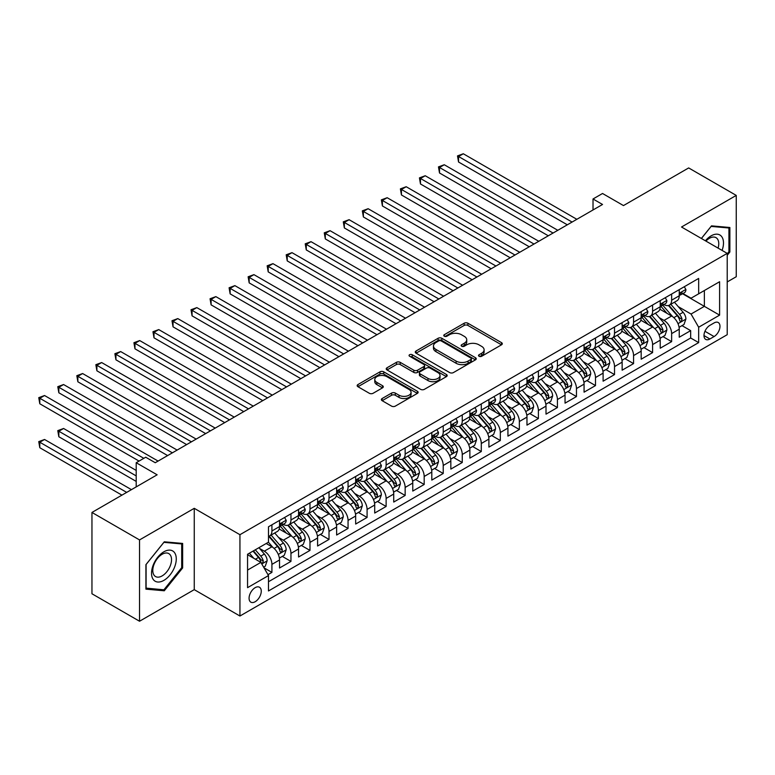 <?xml version="1.0" encoding="UTF-8"?>
<svg xmlns="http://www.w3.org/2000/svg" width="775" height="775" viewBox="0 0 775 775"><rect width="100%" height="100%" fill="white"/><g stroke="black" fill="none" stroke-linecap="round" stroke-linejoin="round"><path stroke-width="1.16" d="M479.057 356.267A1.85 1.066 0 0 0 481.672 356.267L501.522 344.807A2.645 1.521 0 0 0 502.297 343.732A2.645 1.521 0 0 0 501.522 342.647L467.897 323.233A2.645 1.521 0 0 0 464.157 323.233L444.308 334.693A1.85 1.066 0 0 0 443.765 335.449A1.85 1.066 0 0 0 444.308 336.205A1.85 1.066 0 0 0 446.923 336.205L449.49 334.722A8.457 4.883 0 0 1 461.454 334.722L464.254 336.34A8.457 4.883 0 0 1 466.734 339.789A8.457 4.883 0 0 1 464.254 343.238L461.687 344.73A1.85 1.066 0 0 0 461.144 345.476A1.85 1.066 0 0 0 461.687 346.231A1.85 1.066 0 0 0 464.302 346.231L466.87 344.749A8.457 4.883 0 0 1 478.824 344.749L481.624 346.367A8.457 4.883 0 0 1 484.104 349.825A8.457 4.883 0 0 1 481.624 353.274L479.057 354.756A1.85 1.066 0 0 0 478.514 355.512A1.85 1.066 0 0 0 479.057 356.267L479.057 354.756M255.169 601.729A8.612 4.97 120 0 0 260.797 594.144A8.612 4.97 120 0 0 259.47 587.237A8.612 4.97 120 0 0 255.169 587.663A8.612 4.97 120 0 0 249.54 595.258A8.612 4.97 120 0 0 250.858 602.165A8.612 4.97 120 0 0 255.169 601.729M382.143 398.524A2.645 1.521 0 0 0 381.368 399.6A2.645 1.521 0 0 0 382.143 400.685L391.578 406.129A2.645 1.521 0 0 0 395.308 406.129L417.357 393.4A2.645 1.521 0 0 0 418.132 392.324A2.645 1.521 0 0 0 417.357 391.239L383.732 371.826A2.645 1.521 0 0 0 379.992 371.826L357.943 384.555A2.645 1.521 0 0 0 357.168 385.63A2.645 1.521 0 0 0 357.943 386.715L369.346 393.293A2.645 1.521 0 0 0 373.075 393.293L382.511 387.849A2.645 1.521 0 0 0 383.286 386.764A2.645 1.521 0 0 0 382.511 385.688L376.863 382.424A7.072 4.078 0 0 1 374.79 379.537A7.072 4.078 0 0 1 379.159 375.768A7.072 4.078 0 0 1 386.861 376.65L408.997 389.438A7.072 4.078 0 0 1 411.07 392.324A7.072 4.078 0 0 1 406.701 396.093A7.072 4.078 0 0 1 398.999 395.211L395.308 393.08A2.645 1.521 0 0 0 391.578 393.08L382.143 398.524L382.143 400.685M727.212 281.945L736.25 276.733L736.25 195.407L688.665 167.933L623.478 205.578L602.533 193.488L593.02 198.981L602.533 204.474L155.242 462.723L145.719 457.221L136.206 462.723L136.206 486.894M139.539 539.923L139.539 621.24L194.254 589.649L194.254 508.323L139.539 539.923L91.954 512.449L157.141 474.804L136.206 462.723M194.254 508.323L239.94 534.702L727.212 253.377L727.212 334.693L239.94 616.018L239.94 534.702M736.25 195.407L681.525 227.007L727.212 253.377M449.684 372.581A2.645 1.521 0 0 0 453.414 372.581L475.463 359.852A2.645 1.521 0 0 0 476.238 358.777A2.645 1.521 0 0 0 475.463 357.692L441.837 338.278A2.645 1.521 0 0 0 438.098 338.278L416.049 351.007A2.645 1.521 0 0 0 415.274 352.082A2.645 1.521 0 0 0 416.049 353.168L449.684 372.581M410.343 356.665A1.85 1.066 0 0 1 412.222 356.926L412.222 354.727L446.41 374.47A2.645 1.521 0 0 1 447.185 375.546A2.645 1.521 0 0 1 446.41 376.631L424.361 389.35A2.645 1.521 0 0 1 420.631 389.35L386.996 369.937L386.996 367.786A2.645 1.521 0 0 0 386.221 368.861A2.645 1.521 0 0 0 386.996 369.937M386.996 367.786L396.432 362.332A2.645 1.521 0 0 1 400.171 362.332L413.811 370.208A2.645 1.521 0 0 0 417.541 370.208L423.809 366.594A2.645 1.521 0 0 0 424.574 365.519A2.645 1.521 0 0 0 423.809 364.434L409.607 356.238A1.85 1.066 0 0 1 409.064 355.483A1.85 1.066 0 0 1 410.207 354.495A1.85 1.066 0 0 1 412.222 354.727M139.539 621.24L91.954 593.766L91.954 512.449M267.966 574.672L271.918 572.396L264.013 567.833M259.528 548.429L264.304 551.18A10.763 6.219 60 0 1 271.918 564.374L279.533 559.976L279.533 567.998L290.954 561.4L282.294 556.402M278.554 537.433L283.34 540.194A10.763 6.219 60 0 1 290.954 553.379L298.559 548.991L298.559 557.012L309.981 550.415L301.32 545.416M297.59 526.448L302.366 529.209A10.763 6.219 60 0 1 309.981 542.393L317.595 537.995L317.595 546.017L329.017 539.429L320.356 534.421M316.626 515.452L321.402 518.213A10.763 6.219 60 0 1 329.017 531.408L336.631 527.01L336.631 535.031L348.052 528.434L339.392 523.435M335.662 504.467L340.438 507.228A10.763 6.219 60 0 1 348.052 520.413L355.667 516.014L355.667 524.045L367.088 517.448L358.428 512.449M354.698 493.481L359.474 496.242A10.763 6.219 60 0 1 367.088 509.427L374.703 505.029L374.703 513.05L386.124 506.462L377.464 501.454M373.724 482.486L378.51 485.247A10.763 6.219 60 0 1 386.124 498.432L393.729 494.043L393.729 502.064L405.151 495.467L396.49 490.468M392.76 471.5L397.536 474.261A10.763 6.219 60 0 1 405.151 487.446L412.765 483.048L412.765 491.069L424.187 484.482L415.526 479.483M411.796 460.515L416.572 463.266A10.763 6.219 60 0 1 424.187 476.46L431.801 472.062L431.801 480.083L443.222 473.486L434.562 468.488M430.832 449.519L435.608 452.28A10.763 6.219 60 0 1 443.222 465.465L450.837 461.077L450.837 469.098L462.258 462.501L453.598 457.502M449.868 438.534L454.644 441.295A10.763 6.219 60 0 1 462.258 454.479L469.873 450.081L469.873 458.103L481.294 451.515L472.634 446.516M468.894 427.548L473.68 430.299A10.763 6.219 60 0 1 481.294 443.494L488.899 439.096L488.899 447.117L500.321 440.52L491.66 435.521M487.93 416.553L492.706 419.314A10.763 6.219 60 0 1 500.321 432.498L507.935 428.1L507.935 436.131L519.357 429.534L510.696 424.535M506.966 405.567L511.742 408.328A10.763 6.219 60 0 1 519.357 421.513L526.971 417.115L526.971 425.136L538.393 418.548L529.732 413.54M526.002 394.572L530.778 397.333A10.763 6.219 60 0 1 538.393 410.527L546.007 406.129L546.007 414.15L557.428 407.553L548.768 402.554M545.028 383.586L549.814 386.347A10.763 6.219 60 0 1 557.428 399.532L565.043 395.134L565.043 403.155L576.464 396.567L567.804 391.569M564.064 372.601L568.85 375.362A10.763 6.219 60 0 1 576.464 388.546L584.069 384.148L584.069 392.169L595.491 385.582L586.83 380.573M583.1 361.605L587.876 364.366A10.763 6.219 60 0 1 595.491 377.551L603.105 373.162L603.105 381.184L614.527 374.587L605.866 369.588M602.136 350.62L606.912 353.381A10.763 6.219 60 0 1 614.527 366.565L622.141 362.167L622.141 370.188L633.562 363.601L624.902 358.602M621.172 339.634L625.948 342.385A10.763 6.219 60 0 1 633.562 355.58L641.177 351.182L641.177 359.203L652.598 352.606L643.938 347.607M640.198 328.639L644.984 331.4A10.763 6.219 60 0 1 652.598 344.584L660.213 340.196L660.213 348.217L671.634 341.62L671.634 333.599A10.763 6.219 -120 0 0 664.02 320.414L659.234 317.653M662.974 336.621L671.634 341.62M279.533 559.976A10.763 6.219 -120 0 0 271.918 546.792L266.203 543.488M298.559 548.991A10.763 6.219 -120 0 0 290.954 535.796L279.174 529.005M317.595 537.995A10.763 6.219 -120 0 0 309.981 524.811L298.21 518.01M336.631 527.01A10.763 6.219 -120 0 0 329.017 513.825L317.246 507.024M355.667 516.014A10.763 6.219 -120 0 0 348.052 502.83L336.282 496.039M374.703 505.029A10.763 6.219 -120 0 0 367.088 491.844L355.318 485.043M393.729 494.043A10.763 6.219 -120 0 0 386.124 480.849L374.344 474.058M412.765 483.048A10.763 6.219 -120 0 0 405.151 469.863L393.38 463.072M431.801 472.062A10.763 6.219 -120 0 0 424.187 458.877L412.416 452.077M450.837 461.077A10.763 6.219 -120 0 0 443.222 447.882L431.452 441.091M469.873 450.081A10.763 6.219 -120 0 0 462.258 436.897L450.488 430.096M488.899 439.096A10.763 6.219 -120 0 0 481.294 425.911L469.514 419.11M507.935 428.1A10.763 6.219 -120 0 0 500.321 414.916L488.55 408.125M526.971 417.115A10.763 6.219 -120 0 0 519.357 403.93L507.586 397.129M546.007 406.129A10.763 6.219 -120 0 0 538.393 392.944L526.622 386.144M565.043 395.134A10.763 6.219 -120 0 0 557.428 381.949L545.658 375.158M584.069 384.148A10.763 6.219 -120 0 0 576.464 370.963L564.684 364.163M603.105 373.162A10.763 6.219 -120 0 0 595.491 359.968L583.72 353.177M622.141 362.167A10.763 6.219 -120 0 0 614.527 348.983L602.756 342.192M641.177 351.182A10.763 6.219 -120 0 0 633.562 337.997L621.792 331.196M660.213 340.196A10.763 6.219 -120 0 0 652.598 327.002L640.828 320.211M714.075 322.942L709.89 325.355A8.341 4.815 120 0 0 704.436 332.707A8.341 4.815 120 0 0 705.715 339.392A8.341 4.815 120 0 0 709.89 338.985L714.075 336.563A8.341 4.815 120 0 0 719.529 329.21A8.341 4.815 120 0 0 718.251 322.526A8.341 4.815 120 0 0 714.075 322.942M247.554 570.08L260.875 562.388L268.489 575.583L268.489 590.967L698.663 342.608L698.663 327.224L691.048 314.04L678.27 306.668M268.489 575.583L247.554 587.663L247.554 554.261L268.489 542.171L268.489 526.787L698.663 278.428L698.663 293.812L719.597 281.732L719.597 315.134L698.663 327.224M283.233 524.317L283.34 524.365A10.763 6.219 60 0 0 288.717 524.908L296.331 520.509A10.763 6.219 -120 0 0 298.559 515.578L298.559 509.427M302.269 513.321L302.366 513.379A10.763 6.219 60 0 0 307.752 513.912L315.367 509.514A10.763 6.219 -120 0 0 317.595 504.593L317.595 498.432M321.305 502.336L321.402 502.394A10.763 6.219 60 0 0 326.788 502.927L334.403 498.528A10.763 6.219 -120 0 0 336.631 493.597L336.631 487.446M340.341 491.34L340.438 491.398A10.763 6.219 60 0 0 345.824 491.931L353.439 487.543A10.763 6.219 -120 0 0 355.667 482.612L355.667 476.46M359.377 480.355L359.474 480.413A10.763 6.219 60 0 0 364.86 480.946L372.465 476.548A10.763 6.219 -120 0 0 374.703 471.626L374.703 465.465M378.403 469.369L378.51 469.427A10.763 6.219 60 0 0 383.887 469.96L391.501 465.562A10.763 6.219 -120 0 0 393.729 460.631L393.729 454.479M397.439 458.374L397.536 458.432A10.763 6.219 60 0 0 402.923 458.965L410.537 454.576A10.763 6.219 -120 0 0 412.765 449.645L412.765 443.494M416.475 447.388L416.572 447.446A10.763 6.219 60 0 0 421.958 447.979L429.573 443.581A10.763 6.219 -120 0 0 431.801 438.65L431.801 432.498M435.511 436.403L435.608 436.461A10.763 6.219 60 0 0 440.994 436.993L448.609 432.595A10.763 6.219 -120 0 0 450.837 427.664L450.837 421.513M454.547 425.407L454.644 425.465A10.763 6.219 60 0 0 460.03 425.998L467.635 421.61A10.763 6.219 -120 0 0 469.873 416.679L469.873 410.517M473.573 414.422L473.68 414.48A10.763 6.219 60 0 0 479.057 415.012L486.671 410.614A10.763 6.219 -120 0 0 488.899 405.683L488.899 399.532M492.609 403.436L492.706 403.484A10.763 6.219 60 0 0 498.092 404.027L505.707 399.629A10.763 6.219 -120 0 0 507.935 394.698L507.935 388.546M511.645 392.441L511.742 392.499A10.763 6.219 60 0 0 517.128 393.032L524.743 388.633A10.763 6.219 -120 0 0 526.971 383.712L526.971 377.551M530.681 381.455L530.778 381.513A10.763 6.219 60 0 0 536.164 382.046L543.779 377.648A10.763 6.219 -120 0 0 546.007 372.717L546.007 366.565M549.717 370.46L549.814 370.518A10.763 6.219 60 0 0 555.2 371.051L562.805 366.662A10.763 6.219 -120 0 0 565.043 361.731L565.043 355.58M568.743 359.474L568.85 359.532A10.763 6.219 60 0 0 574.227 360.065L581.841 355.667A10.763 6.219 -120 0 0 584.069 350.746L584.069 344.584M587.779 348.488L587.876 348.547A10.763 6.219 60 0 0 593.262 349.079L600.877 344.681A10.763 6.219 -120 0 0 603.105 339.75L603.105 333.599M606.815 337.493L606.912 337.551A10.763 6.219 60 0 0 612.298 338.084L619.913 333.696A10.763 6.219 -120 0 0 622.141 328.765L622.141 322.613M625.851 326.507L625.948 326.566A10.763 6.219 60 0 0 631.334 327.098L638.949 322.7A10.763 6.219 -120 0 0 641.177 317.769L641.177 311.618M644.887 315.522L644.984 315.58A10.763 6.219 60 0 0 650.37 316.113L657.975 311.715A10.763 6.219 -120 0 0 660.213 306.784L660.213 300.632M268.489 581.734L690.661 337.997L690.661 330.634L679.239 337.222L679.239 329.201A10.763 6.219 -120 0 0 671.634 316.016L659.854 309.215M663.913 304.527L664.02 304.585A10.763 6.219 -120 0 0 669.397 305.118A10.763 6.219 -120 0 0 671.634 300.187L671.634 294.035M669.397 305.118L677.011 300.719A10.763 6.219 -120 0 0 679.239 295.798L679.239 289.637M271.918 524.811L271.918 530.962A10.763 6.219 60 0 1 269.69 535.893A10.763 6.219 60 0 1 268.489 536.329M269.69 535.893L277.295 531.495A10.763 6.219 -120 0 0 279.533 526.564L279.533 520.413M290.954 513.815L290.954 519.977A10.763 6.219 60 0 1 288.717 524.908M309.981 502.83L309.981 508.981A10.763 6.219 60 0 1 307.752 513.912M329.017 491.844L329.017 497.996A10.763 6.219 60 0 1 326.788 502.927M348.052 480.849L348.052 487.01A10.763 6.219 60 0 1 345.824 491.931M367.088 469.863L367.088 476.015A10.763 6.219 60 0 1 364.86 480.946M386.124 458.877L386.124 465.029A10.763 6.219 60 0 1 383.887 469.96M405.151 447.882L405.151 454.043A10.763 6.219 60 0 1 402.923 458.965M424.187 436.897L424.187 443.048A10.763 6.219 60 0 1 421.958 447.979M443.222 425.911L443.222 432.062A10.763 6.219 60 0 1 440.994 436.993M462.258 414.916L462.258 421.067A10.763 6.219 60 0 1 460.03 425.998M481.294 403.93L481.294 410.082A10.763 6.219 60 0 1 479.057 415.012M500.321 392.935L500.321 399.096A10.763 6.219 60 0 1 498.092 404.027M519.357 381.949L519.357 388.101A10.763 6.219 60 0 1 517.128 393.032M538.393 370.963L538.393 377.115A10.763 6.219 60 0 1 536.164 382.046M557.428 359.968L557.428 366.129A10.763 6.219 60 0 1 555.2 371.051M576.464 348.983L576.464 355.134A10.763 6.219 60 0 1 574.227 360.065M595.491 337.997L595.491 344.148A10.763 6.219 60 0 1 593.262 349.079M614.527 327.002L614.527 333.163A10.763 6.219 60 0 1 612.298 338.084M633.562 316.016L633.562 322.168A10.763 6.219 60 0 1 631.334 327.098M652.598 305.03L652.598 311.182A10.763 6.219 60 0 1 650.37 316.113M652.598 344.584L652.598 352.606M633.562 355.58L633.562 363.601M614.527 366.565L614.527 374.587M595.491 377.551L595.491 385.582M576.464 388.546L576.464 396.567M557.428 399.532L557.428 407.553M538.393 410.527L538.393 418.548M519.357 421.513L519.357 429.534M500.321 432.498L500.321 440.52M481.294 443.494L481.294 451.515M462.258 454.479L462.258 462.501M443.222 465.465L443.222 473.486M424.187 476.46L424.187 484.482M405.151 487.446L405.151 495.467M386.124 498.432L386.124 506.462M367.088 509.427L367.088 517.448M348.052 520.413L348.052 528.434M329.017 531.408L329.017 539.429M309.981 542.393L309.981 550.415M290.954 553.379L290.954 561.4M271.918 564.374L271.918 572.396M260.875 562.388L247.554 554.697M691.048 314.04L704.368 306.348L704.368 290.518L719.597 281.732M682.572 293.764L719.597 315.134M682.949 293.541L691.048 298.21L698.663 293.812M194.254 589.649L239.94 616.018M593.02 198.981L593.02 209.967M682 325.636L690.661 330.634M690.661 337.997L698.663 342.608M727.212 255.314L729.876 251.991L729.876 227.501L711.508 225.864L701.375 238.468M145.913 589.145L164.281 590.783L182.648 567.93L182.648 543.44L164.281 541.803L145.913 564.655L145.913 589.145M728.926 251.449L729.876 251.991M181.699 567.387L182.648 567.93M162.333 589.659L164.281 590.783M479.802 356.529L481.624 355.473A8.457 4.883 0 0 0 484.104 352.024L484.104 349.825M466.734 339.789L466.734 341.988A8.457 4.883 0 0 1 464.254 345.437L462.423 346.493M501.493 344.827L467.897 325.432A2.645 1.521 0 0 0 464.157 325.432L445.044 336.466M475.424 359.871L441.837 340.477A2.645 1.521 0 0 0 438.098 340.477L416.088 353.187M470.793 359.532A1.85 1.066 0 0 0 471.336 358.777A1.85 1.066 0 0 0 470.793 358.021L441.275 340.981A1.85 1.066 0 0 0 438.66 340.981L435.947 342.54A8.457 4.883 0 0 0 433.467 345.989A8.457 4.883 0 0 0 435.947 349.448L456.126 361.092A8.457 4.883 0 0 0 468.081 361.092L470.793 359.532L470.793 361.731A1.85 1.066 0 0 0 471.336 360.976L471.336 358.777M433.467 345.989L433.467 348.188A8.457 4.883 0 0 0 435.947 351.647L435.947 349.448M470.793 361.731L468.081 363.291A8.457 4.883 0 0 1 456.126 363.291L435.947 351.647M387.035 369.956L396.432 364.531L396.432 362.332M424.574 365.519L424.574 367.718A2.645 1.521 0 0 1 423.809 368.793L417.541 372.407A2.645 1.521 0 0 1 413.811 372.407L400.171 364.531A2.645 1.521 0 0 0 396.432 364.531M412.222 356.926L446.371 376.65M427.965 378.384A7.072 4.078 0 0 0 435.666 379.266A7.072 4.078 0 0 0 440.026 375.497A7.072 4.078 0 0 0 437.952 372.61L430.154 368.106A2.645 1.521 0 0 0 426.424 368.106L420.157 371.719A2.645 1.521 0 0 0 419.391 372.794A2.645 1.521 0 0 0 420.157 373.879L427.965 378.384L427.965 380.573A7.072 4.078 0 0 0 435.666 381.465A7.072 4.078 0 0 0 440.026 377.696L440.026 375.497M419.391 372.794L419.391 374.993A2.645 1.521 0 0 0 420.157 376.078L420.157 373.879M427.965 380.573L420.157 376.078M411.07 392.324L411.07 394.523A7.072 4.078 0 0 1 406.701 398.292A7.072 4.078 0 0 1 398.999 397.401L395.308 395.269A2.645 1.521 0 0 0 391.578 395.269L382.172 400.704M374.79 379.537L374.79 381.736A7.072 4.078 0 0 0 376.863 384.623L376.863 382.424M382.482 387.868L376.863 384.623M417.357 391.239L417.357 393.4L383.732 374.025A2.645 1.521 0 0 0 379.992 374.025L357.982 386.735M679.084 327.321L684.005 324.473L685.904 318.98A7.13 4.117 -120 0 0 683.124 312.286L674.434 302.211M672.69 316.713L662.751 305.205M667.033 313.362L661.259 306.677A17.089 9.872 -120 0 0 660.736 306.086M458.548 205.956L529.257 246.779L420.476 183.985L420.476 178.483L425.233 175.741L538.77 241.287M668.428 305.505L677.224 315.687A7.13 4.117 60 0 1 679.772 320.608L680.285 321.451L681.254 321.315L682.058 319.29A7.13 4.117 -120 0 0 679.51 314.369L670.811 304.304M668.951 305.34L678.396 316.287A3.633 2.102 60 0 1 679.317 317.702L682.058 319.29M684.286 286.731L685.904 289.53A7.13 4.117 60 0 1 684.432 292.688L680.808 294.771A7.13 4.117 -120 0 0 682.058 293.134L681.903 292.495M572.086 222.057L458.548 156.511L463.305 153.76L576.842 219.306M679.481 295.11L679.51 295.11A7.13 4.117 -120 0 0 680.808 294.771M681.128 292.601L682.058 293.134C681.603 292.059 680.847 292.495 679.772 294.452A7.13 4.117 60 0 1 679.239 295.469M567.319 224.808L458.548 162.004L458.548 156.511L457.502 155.901L463.305 153.76M458.548 162.004L457.502 155.901M722.087 250.422A17.496 10.104 120 0 0 711.121 235.852A17.496 10.104 120 0 0 705.395 240.783M718.096 248.116A13.243 7.643 120 0 0 716.013 237.663A13.243 7.643 120 0 0 709.387 238.322A13.243 7.643 120 0 0 705.918 241.083M701.414 238.487L711.121 226.407L728.926 227.995L728.926 251.73L727.212 253.861M727.744 227.317L728.926 227.995M174.617 567.029A17.496 10.104 120 0 0 170.083 550.134A17.496 10.104 120 0 0 153.188 565.12A17.496 10.104 120 0 0 157.713 582.015A17.496 10.104 120 0 0 174.617 567.029M170.277 565.798A13.243 7.643 120 0 0 168.785 553.602A13.243 7.643 120 0 0 154.051 564.345A13.243 7.643 120 0 0 155.542 576.542A13.243 7.643 120 0 0 170.277 565.798M146.097 588.215L146.097 564.481L163.903 542.345L181.699 543.934L181.699 567.668L163.903 589.804L145.913 588.099M180.517 543.256L181.699 543.934M660.048 338.307L664.969 335.468L666.868 329.976A7.13 4.117 -120 0 0 664.088 323.272L655.398 313.207M653.654 327.699L643.715 316.19M647.997 324.347L642.233 317.673A17.089 9.872 -120 0 0 641.7 317.072M439.512 216.952L510.221 257.775L401.44 194.971L401.44 189.478L406.197 186.727L519.734 252.282M649.392 316.5L658.188 326.682A7.13 4.117 60 0 1 660.736 331.593L661.259 332.436L662.218 332.301L663.022 330.276A7.13 4.117 -120 0 0 660.474 325.364L651.775 315.289M649.915 316.326L659.36 327.273A3.633 2.102 60 0 1 660.281 328.697L663.022 330.276M641.012 349.293L645.933 346.454L647.832 340.961A7.13 4.117 -120 0 0 645.062 334.267L636.362 324.192M634.618 338.694L624.679 327.186M628.961 335.343L623.197 328.658A17.089 9.872 -120 0 0 622.664 328.067M420.476 227.937L491.185 268.76L382.404 205.956L382.404 200.463L387.171 197.712L500.708 263.267M630.366 327.486L639.162 337.668A7.13 4.117 60 0 1 641.7 342.579L642.223 343.432L643.182 343.296L643.986 341.262A7.13 4.117 -120 0 0 641.438 336.35L632.749 326.285M630.879 327.321L640.334 338.258A3.633 2.102 60 0 1 641.245 339.683L643.986 341.262M621.986 360.288L626.898 357.449L628.806 351.947A7.13 4.117 -120 0 0 626.026 345.253L617.326 335.188M615.583 349.68L605.643 338.171M609.925 346.328L604.161 339.653A17.089 9.872 -120 0 0 603.628 339.053M401.44 238.923L472.149 279.756M611.33 338.472L620.126 348.663A7.13 4.117 60 0 1 622.664 353.574L623.187 354.417L624.146 354.282L624.95 352.257A7.13 4.117 -120 0 0 622.412 347.336L613.713 337.27M611.843 338.307L621.298 349.254A3.633 2.102 60 0 1 622.209 350.668L624.95 352.257M602.95 371.273L607.862 368.435L609.77 362.942A7.13 4.117 -120 0 0 606.99 356.238L598.29 346.173M596.556 360.666L586.617 349.157M590.899 357.314L585.125 350.639A17.089 9.872 -120 0 0 584.592 350.038M382.404 249.918L453.123 290.741L344.342 227.937L344.342 222.444L349.099 219.693L462.636 285.248M592.294 349.467L601.09 359.648A7.13 4.117 60 0 1 603.638 364.56L604.151 365.403L605.12 365.267L605.914 363.243A7.13 4.117 -120 0 0 603.376 358.331L594.677 348.256M592.807 349.293L602.262 360.239A3.633 2.102 60 0 1 603.183 361.663L605.914 363.243M665.25 297.716L666.868 300.516A7.13 4.117 60 0 1 665.396 303.674L661.773 305.767A7.13 4.117 -120 0 0 663.022 304.12L662.867 303.49M553.05 233.042L439.512 167.497L444.269 164.746L557.806 230.301M660.445 306.096L660.474 306.096A7.13 4.117 -120 0 0 661.773 305.767M662.102 303.587L663.022 304.12C662.567 303.044 661.811 303.49 660.736 305.437A7.13 4.117 60 0 1 660.213 306.454M548.293 235.794L439.512 172.99L439.512 167.497L438.466 166.896L444.269 164.746M439.512 172.99L438.466 166.896M646.214 308.712L647.832 311.511A7.13 4.117 60 0 1 646.36 314.669L642.746 316.752A7.13 4.117 -120 0 0 643.986 315.105L643.831 314.476M534.014 244.038L419.43 177.882L425.233 175.741M641.409 317.091L641.438 317.091A7.13 4.117 -120 0 0 642.746 316.752M643.066 314.582L643.986 315.105C643.541 314.04 642.775 314.476 641.7 316.433A7.13 4.117 60 0 1 641.177 317.44M420.476 183.985L419.43 177.882M627.188 319.697L628.806 322.497A7.13 4.117 60 0 1 627.324 325.655L623.71 327.738A7.13 4.117 -120 0 0 624.95 326.101L624.805 325.471M514.978 255.023L400.394 188.868L406.197 186.727M622.383 328.077L622.412 328.077A7.13 4.117 -120 0 0 623.71 327.738M624.03 325.568L624.95 326.101C624.505 325.025 623.739 325.461 622.664 327.418A7.13 4.117 60 0 1 622.141 328.435M401.44 194.971L400.394 188.868M608.152 330.683L609.77 333.492A7.13 4.117 60 0 1 608.288 336.641L604.674 338.733A7.13 4.117 -120 0 0 605.914 337.086L605.769 336.457M495.942 266.019L381.358 199.863L387.171 197.712M603.347 339.062L603.376 339.062A7.13 4.117 -120 0 0 604.674 338.733M604.994 336.553L605.914 337.086C605.469 336.011 604.703 336.457 603.638 338.404A7.13 4.117 60 0 1 603.105 339.421M382.404 205.956L381.358 199.863M583.914 382.259L588.835 379.421L590.734 373.928A7.13 4.117 -120 0 0 587.954 367.234L579.264 357.159M577.52 371.661L567.581 360.152M571.863 368.309L566.089 361.625A17.089 9.872 -120 0 0 565.566 361.034M363.378 260.904L434.087 301.727L325.306 238.923L325.306 233.43L330.063 230.688L443.6 296.234M573.258 360.452L582.054 370.634A7.13 4.117 60 0 1 584.602 375.555L585.115 376.398L586.084 376.262L586.888 374.228A7.13 4.117 -120 0 0 584.34 369.317L575.641 359.251M573.781 360.288L583.226 371.225A3.633 2.102 60 0 1 584.147 372.649L586.888 374.228M589.116 341.678L590.734 344.478A7.13 4.117 60 0 1 589.262 347.636L585.638 349.719A7.13 4.117 -120 0 0 586.888 348.082L586.733 347.442M476.916 277.004L363.378 211.449L368.135 208.708L481.672 274.253M584.311 350.058L584.34 350.058A7.13 4.117 -120 0 0 585.638 349.719M585.958 347.549L586.888 348.082C586.433 347.006 585.677 347.442 584.602 349.399A7.13 4.117 60 0 1 584.069 350.407M472.149 279.746L363.378 216.952L363.378 211.449L362.332 210.848L368.135 208.708M363.378 216.952L362.332 210.848M564.878 393.254L569.799 390.416L571.698 384.913A7.13 4.117 -120 0 0 568.928 378.219L560.228 368.154M558.484 382.647L548.545 371.138M552.827 379.295L547.063 372.62A17.089 9.872 -120 0 0 546.53 372.019M344.342 271.899L415.051 312.722L306.27 249.918L306.27 244.425L311.027 241.674L424.564 307.22M554.222 371.438L563.018 381.629A7.13 4.117 60 0 1 565.566 386.541L566.089 387.384L567.048 387.248L567.852 385.223A7.13 4.117 -120 0 0 565.304 380.312L556.605 370.237M554.745 371.273L564.19 382.22A3.633 2.102 60 0 1 565.111 383.644L567.852 385.223M570.08 352.664L571.698 355.463A7.13 4.117 60 0 1 570.226 358.622L566.612 360.714A7.13 4.117 -120 0 0 567.852 359.067L567.697 358.438M457.88 287.99L343.296 221.834L349.099 219.693M565.275 361.043L565.304 361.043A7.13 4.117 -120 0 0 566.612 360.714M566.932 358.534L567.852 359.067C567.397 357.992 566.641 358.428 565.566 360.385A7.13 4.117 60 0 1 565.043 361.402M344.342 227.937L343.296 221.834M545.842 404.24L550.763 401.402L552.662 395.909A7.13 4.117 -120 0 0 549.892 389.205L541.192 379.14M539.448 393.632L529.509 382.123M533.791 390.28L528.027 383.606A17.089 9.872 -120 0 0 527.494 383.015M325.306 282.885L396.015 323.708L287.234 260.904L287.234 255.411L292.001 252.66L405.538 318.215M535.196 382.433L543.992 392.615A7.13 4.117 60 0 1 546.53 397.527L547.053 398.379L548.012 398.243L548.816 396.209A7.13 4.117 -120 0 0 546.268 391.298L537.579 381.232M535.709 382.269L545.164 393.206A3.633 2.102 60 0 1 546.075 394.63L548.816 396.209M551.054 363.649L552.662 366.459A7.13 4.117 60 0 1 551.19 369.607L547.576 371.7A7.13 4.117 -120 0 0 548.816 370.053L548.661 369.423M438.844 298.985L324.26 232.829L330.063 230.688M546.239 372.029L546.268 372.029A7.13 4.117 -120 0 0 547.576 371.7M547.896 369.52L548.816 370.053C548.371 368.978 547.605 369.423 546.53 371.37A7.13 4.117 60 0 1 546.007 372.387M325.306 238.923L324.26 232.829M526.816 415.226L531.727 412.387L533.636 406.894A7.13 4.117 -120 0 0 530.856 400.2L522.156 390.125M520.413 404.627L510.473 393.119M514.755 401.276L508.991 394.591A17.089 9.872 -120 0 0 508.458 394M306.27 293.87L376.979 334.693L268.208 271.889L268.208 266.397L272.965 263.655L386.502 329.201M516.16 393.419L524.956 403.601A7.13 4.117 60 0 1 527.494 408.522L528.017 409.365L528.976 409.229L529.78 407.204A7.13 4.117 -120 0 0 527.242 402.283L518.543 392.218M516.673 393.254L526.128 404.201A3.633 2.102 60 0 1 527.039 405.616L529.78 407.204M532.018 374.645L533.636 377.444A7.13 4.117 60 0 1 532.154 380.603L528.54 382.685A7.13 4.117 -120 0 0 529.78 381.048L529.635 380.409M419.808 309.971L305.224 243.815L311.027 241.674M527.213 383.024L527.242 383.024A7.13 4.117 -120 0 0 528.54 382.685M528.86 380.515L529.78 381.048C529.335 379.973 528.569 380.409 527.494 382.366A7.13 4.117 60 0 1 526.971 383.383M306.27 249.918L305.224 243.815M507.78 426.221L512.692 423.382L514.6 417.88A7.13 4.117 -120 0 0 511.82 411.186L503.12 401.121M501.386 415.613L491.447 404.104M495.729 412.261L489.955 405.587A17.089 9.872 -120 0 0 489.422 404.986M287.234 304.866L357.953 345.689L249.172 282.885L249.172 277.392L253.929 274.641L367.466 340.186M497.124 404.405L505.92 414.596A7.13 4.117 60 0 1 508.468 419.507L508.981 420.35L509.95 420.215L510.744 418.19A7.13 4.117 -120 0 0 508.206 413.278L499.507 403.203M497.637 404.24L507.092 415.187A3.633 2.102 60 0 1 508.012 416.611L510.744 418.19M488.744 437.207L493.665 434.368L495.564 428.875A7.13 4.117 -120 0 0 492.784 422.172L484.094 412.106M482.35 426.599L472.411 415.1M476.693 423.257L470.919 416.572A17.089 9.872 -120 0 0 470.396 415.981M268.208 315.851L338.917 356.674L230.136 293.87L230.136 288.377L234.893 285.626L348.43 351.182M478.088 415.4L486.884 425.582A7.13 4.117 60 0 1 489.432 430.493L489.945 431.346L490.914 431.21L491.718 429.176A7.13 4.117 -120 0 0 489.17 424.264L480.471 414.199M478.611 415.235L488.056 426.173A3.633 2.102 60 0 1 488.977 427.597L491.718 429.176M469.708 448.202L474.629 445.354L476.528 439.861A7.13 4.117 -120 0 0 473.757 433.167L465.058 423.092M463.314 437.594L453.375 426.085M457.657 434.242L451.893 427.558A17.089 9.872 -120 0 0 451.36 426.967M249.172 326.837L319.881 367.66L211.1 304.866L211.1 299.363L215.857 296.622L329.394 362.167M459.052 426.386L467.848 436.567A7.13 4.117 60 0 1 470.396 441.488L470.919 442.331L471.878 442.196L472.682 440.171A7.13 4.117 -120 0 0 470.134 435.25L461.435 425.184M459.575 426.221L469.02 437.168A3.633 2.102 60 0 1 469.941 438.582L472.682 440.171M450.672 459.188L455.593 456.349L457.492 450.856A7.13 4.117 -120 0 0 454.722 444.153L446.022 434.087M444.278 448.58L434.339 437.071M438.621 445.228L432.857 438.553A17.089 9.872 -120 0 0 432.324 437.952M230.136 337.832L300.845 378.655L192.064 315.851L192.064 310.358L196.831 307.607L310.368 373.162M440.026 437.381L448.822 447.562A7.13 4.117 60 0 1 451.36 452.474L451.883 453.317L452.842 453.181L453.646 451.157A7.13 4.117 -120 0 0 451.098 446.245L442.409 436.17M440.539 437.207L449.994 448.153A3.633 2.102 60 0 1 450.905 449.577L453.646 451.157M431.646 470.173L436.558 467.335L438.466 461.842A7.13 4.117 -120 0 0 435.686 455.148L426.986 445.073M425.243 459.575L415.303 448.066M419.585 456.223L413.821 449.539A17.089 9.872 -120 0 0 413.288 448.948M211.1 348.818L281.809 389.641L173.038 326.837L173.038 321.344L177.795 318.593L291.332 384.148M420.99 448.367L429.786 458.548A7.13 4.117 60 0 1 432.324 463.46L432.847 464.312L433.806 464.177L434.61 462.142A7.13 4.117 -120 0 0 432.072 457.231L423.373 447.165M421.503 448.202L430.958 459.139A3.633 2.102 60 0 1 431.869 460.563L434.61 462.142M412.61 481.168L417.522 478.33L419.43 472.827A7.13 4.117 -120 0 0 416.65 466.133L407.95 456.068M406.216 470.561L396.277 459.052M400.559 467.209L394.785 460.534A17.089 9.872 -120 0 0 394.252 459.933M192.064 359.803L262.783 400.636L154.002 337.832L154.002 332.33L158.759 329.588L272.296 395.134M401.954 459.352L410.75 469.543A7.13 4.117 60 0 1 413.298 474.455L413.811 475.298L414.78 475.162L415.574 473.137A7.13 4.117 -120 0 0 413.036 468.216L404.337 458.151M402.467 459.188L411.922 470.134A3.633 2.102 60 0 1 412.843 471.549L415.574 473.137M393.574 492.154L398.495 489.316L400.394 483.823A7.13 4.117 -120 0 0 397.614 477.119L388.924 467.054M387.18 481.546L377.241 470.037M381.523 478.194L375.749 471.52A17.089 9.872 -120 0 0 375.226 470.929M173.038 370.799L243.747 411.622L134.966 348.818L134.966 343.325L139.723 340.574L253.26 406.129M382.918 470.347L391.714 480.529A7.13 4.117 60 0 1 394.262 485.441L394.775 486.283L395.744 486.148L396.548 484.123A7.13 4.117 -120 0 0 394 479.212L385.301 469.137M383.441 470.173L392.886 481.12A3.633 2.102 60 0 1 393.807 482.544L396.548 484.123M374.538 503.14L379.459 500.301L381.358 494.808A7.13 4.117 -120 0 0 378.588 488.114L369.888 478.039M368.144 492.542L358.205 481.033M362.487 489.19L356.723 482.505A17.089 9.872 -120 0 0 356.19 481.914M154.002 381.784L224.711 422.608L115.93 359.803L115.93 354.311L120.687 351.569L234.224 417.115M363.882 481.333L372.678 491.515A7.13 4.117 60 0 1 375.226 496.436L375.749 497.279L376.708 497.143L377.512 495.109A7.13 4.117 -120 0 0 374.964 490.197L366.275 480.132M364.405 481.168L373.86 492.106A3.633 2.102 60 0 1 374.771 493.53L377.512 495.109M355.502 514.135L360.423 511.297L362.322 505.794A7.13 4.117 -120 0 0 359.552 499.1L350.852 489.035M349.108 503.527L339.169 492.018M343.451 500.175L337.687 493.501A17.089 9.872 -120 0 0 337.154 492.9M134.966 392.78L205.675 433.603L96.894 370.799L96.894 365.306L101.661 362.555L215.198 428.1M344.856 492.319L353.652 502.51A7.13 4.117 60 0 1 356.19 507.422L356.713 508.264L357.672 508.129L358.476 506.104A7.13 4.117 -120 0 0 355.928 501.192L347.239 491.118M345.369 492.154L354.824 503.101A3.633 2.102 60 0 1 355.735 504.525L358.476 506.104M336.476 525.121L341.387 522.282L343.296 516.789A7.13 4.117 -120 0 0 340.516 510.086L331.816 500.02M330.073 514.513L320.133 503.004M324.415 511.161L318.651 504.486A17.089 9.872 -120 0 0 318.118 503.895M115.93 403.765L186.639 444.588L77.868 381.784L77.868 376.292L82.625 373.54L196.162 439.096M325.82 503.314L334.616 513.496A7.13 4.117 60 0 1 337.154 518.407L337.677 519.26L338.636 519.124L339.44 517.09A7.13 4.117 -120 0 0 336.902 512.178L328.203 502.113M326.333 503.149L335.788 514.087A3.633 2.102 60 0 1 336.699 515.511L339.44 517.09M317.44 536.116L322.352 533.268L324.26 527.775A7.13 4.117 -120 0 0 321.48 521.081L312.78 511.006M311.046 525.508L301.107 513.999M305.389 522.156L299.615 515.472A17.089 9.872 -120 0 0 299.092 514.881M96.894 414.751L167.613 455.574L58.832 392.77L58.832 387.277L63.589 384.536L177.126 450.081M306.784 514.3L315.58 524.481A7.13 4.117 60 0 1 318.128 529.403L318.641 530.245L319.61 530.11L320.404 528.085A7.13 4.117 -120 0 0 317.866 523.164L309.167 513.098M307.297 514.135L316.752 525.082A3.633 2.102 60 0 1 317.673 526.496L320.404 528.085M298.404 547.102L303.325 544.263L305.224 538.761A7.13 4.117 -120 0 0 302.444 532.067L293.754 522.001M292.01 536.494L282.071 524.985M286.353 533.142L280.579 526.467A17.089 9.872 -120 0 0 280.056 525.867M77.868 425.746L139.054 461.077L39.796 403.765L39.796 398.272L44.553 395.521L158.09 461.077M287.748 525.285L296.544 535.477A7.13 4.117 60 0 1 299.092 540.388L299.605 541.231L300.574 541.095L301.378 539.071A7.13 4.117 -120 0 0 298.83 534.159L290.131 524.084M288.271 525.121L297.716 536.067A3.633 2.102 60 0 1 298.637 537.492L301.378 539.071M512.982 385.63L514.6 388.43A7.13 4.117 60 0 1 513.118 391.588L509.504 393.681A7.13 4.117 -120 0 0 510.744 392.034L510.599 391.404M400.772 320.957L286.188 254.801L292.001 252.66M508.177 394.01L508.206 394.01A7.13 4.117 -120 0 0 509.504 393.681M509.824 391.501L510.744 392.034C510.299 390.958 509.533 391.404 508.468 393.351A7.13 4.117 60 0 1 507.935 394.368M287.234 260.904L286.188 254.801M493.946 396.616L495.564 399.425A7.13 4.117 60 0 1 494.092 402.574L490.468 404.666A7.13 4.117 -120 0 0 491.718 403.019L491.563 402.39M381.746 331.952L267.162 265.796L272.965 263.655M489.141 405.005L489.17 405.005A7.13 4.117 -120 0 0 490.468 404.666M490.788 402.496L491.718 403.019C491.263 401.944 490.507 402.39 489.432 404.347A7.13 4.117 60 0 1 488.899 405.354M268.208 271.889L267.162 265.796M474.91 407.611L476.528 410.411A7.13 4.117 60 0 1 475.056 413.569L471.442 415.652A7.13 4.117 -120 0 0 472.682 414.015L472.527 413.375M362.71 342.938L248.126 276.782L253.929 274.641M470.105 415.991L470.134 415.991A7.13 4.117 -120 0 0 471.442 415.652M471.762 413.482L472.682 414.015C472.227 412.939 471.471 413.375 470.396 415.332A7.13 4.117 60 0 1 469.873 416.349M249.172 282.885L248.126 276.782M455.884 418.597L457.492 421.397A7.13 4.117 60 0 1 456.02 424.555L452.406 426.647A7.13 4.117 -120 0 0 453.646 425L453.491 424.371M343.674 353.923L229.09 287.777L234.893 285.626M451.069 426.977L451.098 426.977A7.13 4.117 -120 0 0 452.406 426.647M452.726 424.468L453.646 425C453.201 423.925 452.435 424.371 451.36 426.318A7.13 4.117 60 0 1 450.837 427.335M230.136 293.87L229.09 287.777M436.848 429.592L438.466 432.392A7.13 4.117 60 0 1 436.984 435.55L433.37 437.633A7.13 4.117 -120 0 0 434.61 435.996L434.465 435.356M324.638 364.918L210.054 298.762L215.857 296.622M432.043 437.972L432.072 437.972A7.13 4.117 -120 0 0 433.37 437.633M433.69 435.463L434.61 435.996C434.165 434.92 433.399 435.356 432.324 437.313A7.13 4.117 60 0 1 431.801 438.321M211.1 304.866L210.054 298.762M417.812 440.578L419.43 443.377A7.13 4.117 60 0 1 417.948 446.536L414.334 448.618A7.13 4.117 -120 0 0 415.574 446.981L415.429 446.352M305.602 375.904L191.018 309.748L196.831 307.607M413.007 448.957L413.036 448.957A7.13 4.117 -120 0 0 414.334 448.618M414.654 446.448L415.574 446.981C415.129 445.906 414.363 446.342 413.298 448.299A7.13 4.117 60 0 1 412.765 449.316M192.064 315.851L191.018 309.748M398.776 451.563L400.394 454.373A7.13 4.117 60 0 1 398.922 457.521L395.298 459.614A7.13 4.117 -120 0 0 396.548 457.967L396.393 457.337M286.576 386.899L171.992 320.743L177.795 318.593M393.971 459.943L394 459.943A7.13 4.117 -120 0 0 395.298 459.614M395.618 457.434L396.548 457.967C396.093 456.892 395.337 457.337 394.262 459.284A7.13 4.117 60 0 1 393.729 460.302M173.038 326.837L171.992 320.743M379.74 462.559L381.358 465.358A7.13 4.117 60 0 1 379.886 468.517L376.272 470.599A7.13 4.117 -120 0 0 377.512 468.962L377.357 468.323M267.54 397.885L152.956 331.729L158.759 329.588M374.935 470.938L374.964 470.938A7.13 4.117 -120 0 0 376.272 470.599M376.592 468.429L377.512 468.962C377.057 467.887 376.301 468.323 375.226 470.28A7.13 4.117 60 0 1 374.703 471.297M154.002 337.832L152.956 331.729M360.714 473.544L362.322 476.344A7.13 4.117 60 0 1 360.85 479.502L357.236 481.595A7.13 4.117 -120 0 0 358.476 479.948L358.321 479.318M248.504 408.871L133.92 342.715L139.723 340.574M355.899 481.924L355.928 481.924A7.13 4.117 -120 0 0 357.236 481.595M357.556 479.415L358.476 479.948C358.031 478.873 357.265 479.308 356.19 481.265A7.13 4.117 60 0 1 355.667 482.282M134.966 348.818L133.92 342.715M341.678 484.53L343.296 487.339A7.13 4.117 60 0 1 341.814 490.488L338.2 492.58A7.13 4.117 -120 0 0 339.44 490.933L339.295 490.304M229.468 419.866L114.884 353.71L120.687 351.569M336.873 492.91L336.902 492.91A7.13 4.117 -120 0 0 338.2 492.58M338.52 490.401L339.44 490.933C338.995 489.858 338.229 490.304 337.154 492.251A7.13 4.117 60 0 1 336.631 493.268M115.93 359.803L114.884 353.71M322.642 495.525L324.26 498.325A7.13 4.117 60 0 1 322.778 501.483L319.164 503.566A7.13 4.117 -120 0 0 320.404 501.929L320.259 501.289M210.432 430.852L95.848 364.696L101.661 362.555M317.837 503.905L317.866 503.905A7.13 4.117 -120 0 0 319.164 503.566M319.484 501.396L320.404 501.929C319.959 500.853 319.193 501.289 318.128 503.246A7.13 4.117 60 0 1 317.595 504.263M96.894 370.799L95.848 364.696M303.606 506.511L305.224 509.311A7.13 4.117 60 0 1 303.752 512.469L300.128 514.561A7.13 4.117 -120 0 0 301.378 512.914L301.223 512.285M191.406 441.837L76.822 375.691L82.625 373.54M298.801 514.891L298.83 514.891A7.13 4.117 -120 0 0 300.128 514.561M300.448 512.382L301.378 512.914C300.923 511.839 300.167 512.285 299.092 514.232A7.13 4.117 60 0 1 298.559 515.249M77.868 381.784L76.822 375.691M279.368 558.087L284.289 555.249L286.188 549.756A7.13 4.117 -120 0 0 283.418 543.052L274.718 532.987M272.974 547.479L268.421 542.209M267.317 544.137L266.581 543.275M136.206 470.415L63.589 428.488L58.832 431.239L58.832 436.732L136.206 481.401M268.712 536.281L277.508 546.462A7.13 4.117 60 0 1 280.056 551.374L280.579 552.226L281.538 552.091L282.342 550.056A7.13 4.117 -120 0 0 279.794 545.145L271.105 535.079M269.235 536.116L278.69 547.053A3.633 2.102 60 0 1 279.601 548.477L282.342 550.056M58.832 436.732L57.786 430.629L136.206 475.908M57.786 430.629L63.589 428.488M284.57 517.497L286.188 520.306A7.13 4.117 60 0 1 284.716 523.464L281.102 525.547A7.13 4.117 -120 0 0 282.342 523.9L282.187 523.27M172.37 452.832L57.786 386.677L63.589 384.536M279.765 525.886L279.794 525.886A7.13 4.117 -120 0 0 281.102 525.547M281.422 523.377L282.342 523.9C281.887 522.834 281.131 523.27 280.056 525.227A7.13 4.117 60 0 1 279.533 526.235M58.832 392.77L57.786 386.677M263.636 567.174L265.253 566.234L267.152 560.742A7.13 4.117 -120 0 0 264.382 554.048L258.908 547.702M253.793 558.3L249.385 553.205M248.281 555.123L247.554 554.28M131.44 489.645L44.553 439.483L39.796 442.225L39.796 447.718L121.927 495.138M252.999 551.112L258.482 557.458A7.13 4.117 60 0 1 261.02 562.369L261.543 563.212L262.502 563.076L263.306 561.052A7.13 4.117 -120 0 0 260.758 556.13L255.285 549.795M253.444 550.86L259.654 558.048A3.633 2.102 60 0 1 260.565 559.463L263.306 561.052M39.796 447.718L38.75 441.624L126.683 492.387M38.75 441.624L44.553 439.483M143.821 458.325L38.75 397.662L44.553 395.521M39.796 403.765L38.75 397.662M264.304 551.18L271.918 546.792M283.34 540.194L290.954 535.796M302.366 529.209L309.981 524.811M321.402 518.213L329.017 513.825M340.438 507.228L348.052 502.83M359.474 496.242L367.088 491.844M378.51 485.247L386.124 480.849M397.536 474.261L405.151 469.863M416.572 463.266L424.187 458.877M435.608 452.28L443.222 447.882M454.644 441.295L462.258 436.897M473.68 430.299L481.294 425.911M492.706 419.314L500.321 414.916M511.742 408.328L519.357 403.93M530.778 397.333L538.393 392.944M549.814 386.347L557.428 381.949M568.85 375.362L576.464 370.963M587.876 364.366L595.491 359.968M606.912 353.381L614.527 348.983M625.948 342.385L633.562 337.997M644.984 331.4L652.598 327.002M664.02 320.414L671.634 316.016M671.634 300.187L679.239 295.798M271.918 530.962L279.533 526.564M290.954 519.977L298.559 515.578M309.981 508.981L317.595 504.593M329.017 497.996L336.631 493.597M348.052 487.01L355.667 482.612M367.088 476.015L374.703 471.626M386.124 465.029L393.729 460.631M405.151 454.043L412.765 449.645M424.187 443.048L431.801 438.65M443.222 432.062L450.837 427.664M462.258 421.067L469.873 416.679M481.294 410.082L488.899 405.683M500.321 399.096L507.935 394.698M519.357 388.101L526.971 383.712M538.393 377.115L546.007 372.717M557.428 366.129L565.043 361.731M576.464 355.134L584.069 350.746M595.491 344.148L603.105 339.75M614.527 333.163L622.141 328.765M633.562 322.168L641.177 317.769M652.598 311.182L660.213 306.784M671.634 333.599L679.239 329.201M704.95 331.293L714.075 336.563M703.991 335.575L709.89 338.985M481.624 355.473L481.624 353.274M461.687 346.231L461.687 344.73M464.254 345.437L464.254 343.238M444.308 336.205L444.308 334.693M464.157 325.432L464.157 323.233M467.897 325.432L467.897 323.233M501.522 344.807L501.522 342.647M416.049 353.168L416.049 351.007M438.098 340.477L438.098 338.278M441.837 340.477L441.837 338.278M475.463 359.852L475.463 357.692M456.126 363.291L456.126 361.092M468.081 363.291L468.081 361.092M400.171 364.531L400.171 362.332M413.811 372.407L413.811 370.208M417.541 372.407L417.541 370.208M423.809 368.793L423.809 366.594M446.41 376.631L446.41 374.47M391.578 395.269L391.578 393.08M395.308 395.269L395.308 393.08M398.999 397.401L398.999 395.211M382.511 387.849L382.511 385.688M357.943 386.715L357.943 384.555M379.992 374.025L379.992 371.826M383.732 374.025L383.732 371.826M677.999 323.659L685.856 319.116M679.51 314.369L683.124 312.286M673.824 317.653L677.224 315.687M685.856 289.453L679.239 293.27M658.963 334.645L666.82 330.111M660.474 325.364L664.088 323.272M654.788 328.648L658.188 326.682M639.927 345.64L647.793 341.097M641.438 336.35L645.062 334.267M635.752 339.634L639.162 337.668M620.891 356.626L628.757 352.092M622.412 347.336L626.026 345.253M616.726 350.62L620.126 348.663M601.855 367.612L609.722 363.078M603.376 358.331L606.99 356.238M597.69 361.615L601.09 359.648M666.82 300.438L660.213 304.255M647.793 311.424L641.177 315.251M628.757 322.419L622.141 326.236M609.722 333.405L603.105 337.222M582.829 378.607L590.686 374.063M584.34 369.317L587.954 367.234M578.654 372.601L582.054 370.634M590.686 344.391L584.069 348.217M563.793 389.593L571.65 385.059M565.304 380.312L568.928 378.219M559.618 383.586L563.018 381.629M571.65 355.386L565.043 359.203M544.757 400.588L552.623 396.044M546.268 391.298L549.892 389.205M540.582 394.582L543.992 392.615M552.623 366.372L546.007 370.188M525.721 411.573L533.587 407.03M527.242 402.283L530.856 400.2M521.556 405.567L524.956 403.601M533.587 377.367L526.971 381.184M506.685 422.559L514.552 418.025M508.206 413.278L511.82 411.186M502.52 416.562L505.92 414.596M487.659 433.554L495.516 429.011M489.17 424.264L492.784 422.172M483.484 427.548L486.884 425.582M468.623 444.54L476.48 439.997M470.134 435.25L473.757 433.167M464.448 438.534L467.848 436.567M449.587 455.526L457.453 450.992M451.098 446.245L454.722 444.153M445.412 449.529L448.822 447.562M430.551 466.521L438.418 461.978M432.072 457.231L435.686 455.148M426.386 460.515L429.786 458.548M411.515 477.507L419.382 472.973M413.036 468.216L416.65 466.133M407.35 471.5L410.75 469.543M392.489 488.492L400.346 483.958M394 479.212L397.614 477.119M388.314 482.496L391.714 480.529M373.453 499.488L381.31 494.944M374.964 490.197L378.588 488.114M369.278 493.481L372.678 491.515M354.417 510.473L362.283 505.939M355.928 501.192L359.552 499.1M350.242 504.467L353.652 502.51M335.381 521.468L343.248 516.925M336.902 512.178L340.516 510.086M331.216 515.462L334.616 513.496M316.345 532.454L324.212 527.911M317.866 523.164L321.48 521.081M312.18 526.448L315.58 524.481M297.319 543.44L305.176 538.906M298.83 534.159L302.444 532.067M293.144 537.443L296.544 535.477M514.552 388.353L507.935 392.169M495.516 399.338L488.899 403.155M476.48 410.333L469.873 414.15M457.453 421.319L450.837 425.136M438.418 432.305L431.801 436.131M419.382 443.3L412.765 447.117M400.346 454.286L393.729 458.103M381.31 465.271L374.703 469.098M362.283 476.267L355.667 480.083M343.248 487.252L336.631 491.069M324.212 498.248L317.595 502.064M305.176 509.233L298.559 513.05M278.283 554.435L286.14 549.892M279.794 545.145L283.418 543.052M274.108 548.429L277.508 546.462M286.14 520.219L279.533 524.036M261.785 563.958L267.113 560.877M260.758 556.13L264.382 554.048M255.401 559.23L258.482 557.458"/></g></svg>
